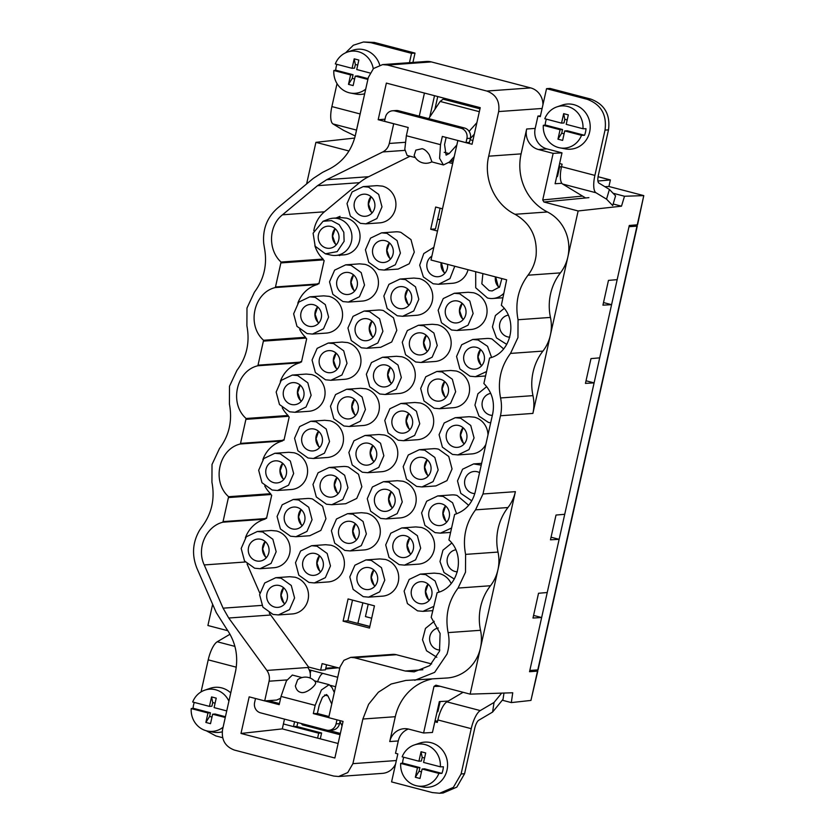 <?xml version="1.0" encoding="UTF-8"?>
<svg xmlns="http://www.w3.org/2000/svg" width="835" height="835" viewBox="0 0 835 835"><rect width="100%" height="100%" fill="white"/><g stroke="black" fill="none" stroke-linecap="round" stroke-linejoin="round"><path stroke-width="1.25" d="M603.507 302.562L611.585 304.671L602.933 305.161L608.465 280.393L617.169 279.652L629.287 225.471L637.554 224.792L643.785 195.62L608.924 186.497L610.385 179.963L597.933 181.018M609.686 179.775L598.069 176.738M452.894 162.021L450.034 161.27M442.435 208.802L435.672 207.038L430.703 229.26L435.473 228.926L440.108 208.197M611.585 304.671L599.687 357.86L590.982 358.612L585.45 383.38L594.103 382.889L564.721 514.297L556.016 515.049L550.474 539.807L559.126 539.316L547.238 592.516L538.533 593.267L532.991 618.025L541.644 617.535L533.575 615.426M551.058 537.208L559.126 539.316M586.024 380.77L594.103 382.889M604.864 186.675L608.924 186.497M637.241 224.897L643.785 195.62L624.507 196.246L613.078 193.25M613.161 204.001L621.49 206.182L624.507 196.246M540.454 115.867L537.949 116.055L535.193 128.402A16.961 15.938 -94.1 0 0 547.029 148.933L538.491 149.538L553.146 153.369L542.729 199.951L543.919 202.007L578.144 210.963L621.49 206.182M538.491 149.538A16.961 15.938 85.9 0 1 526.655 129.007L535.193 128.402M578.144 210.963L550.369 335.2A39.443 37.064 85.9 0 0 550.453 317.425A52.167 49.025 85.9 0 1 560.41 272.878A39.443 37.064 85.9 0 0 568.51 253.276A39.443 37.064 85.9 0 0 547.436 211.975A50.893 47.825 85.9 0 1 521.103 153.87L526.655 129.007M542.927 351.097A39.443 37.064 -94.1 0 0 550.359 335.242L532.887 413.419A39.443 37.064 85.9 0 0 532.97 395.633A52.167 49.025 85.9 0 1 542.927 351.097L510.519 353.414L517.951 337.538L518.044 319.742C514.892 303.199 518.211 288.357 528.002 275.206C532.406 269.475 535.11 262.941 536.091 255.593C537.5 237.015 530.486 223.248 515.028 214.292C494.852 204.575 483.204 178.878 488.694 156.187L498.662 111.566C499.977 101.327 496.032 94.491 486.826 91.046L387.523 65.057L382.628 64.598L373.485 68.533L368.318 77.467L355.459 134.999C351.65 150.561 342.966 161.886 329.408 168.973L322.467 172.417L313.292 178.387L277.544 208.103C267.106 217.361 262.503 229.218 263.735 243.684L264.382 247.609C267.524 264.152 264.204 278.994 254.424 292.156L246.983 308.031L246.899 325.827C250.041 342.371 246.722 357.213 236.942 370.364L229.5 386.24L229.416 404.046C232.558 420.579 229.239 435.432 219.459 448.583L212.017 464.458L211.933 482.254C215.075 498.798 211.756 513.64 201.976 526.802L199.742 529.974C192.541 542.228 191.622 555.056 196.997 568.447L216.244 612.556L226.609 628.901C235.668 641.906 238.612 656.279 235.428 672.008L222.569 729.539C221.254 739.779 225.199 746.626 234.405 750.07L333.708 776.049L338.603 776.508L347.746 772.573L352.902 763.649L362.881 719.029L395.289 716.712A50.893 47.825 85.9 0 1 431.549 679.106M507.962 507.534A39.443 37.064 -94.1 0 0 515.393 491.669L497.921 569.856A39.443 37.064 85.9 0 0 498.004 552.071A52.167 49.025 85.9 0 1 507.962 507.534L475.543 509.851L482.985 493.976L500.468 415.757A39.443 37.064 -94.1 0 0 500.562 397.961C497.409 381.418 500.729 366.575 510.519 353.414M395.289 716.712L389.736 741.563A16.961 15.938 85.9 0 1 404.036 728.704A16.961 15.938 85.9 0 1 408.931 729.164L423.585 732.994L433.991 686.422L435.912 685.18L470.136 694.135L497.911 569.867A39.443 37.064 -94.1 0 1 490.479 585.742A52.167 49.025 85.9 0 0 480.522 630.289A39.443 37.064 85.9 0 1 480.428 648.085A39.443 37.064 85.9 0 1 479.436 651.728A39.443 37.064 85.9 0 1 447.174 677.989L405.8 680.441L391.177 684.011L378.359 692.236L368.6 704.302L362.881 719.029M414.765 680.306L434.638 672.363L447.028 654.055C449.261 647.031 449.616 639.881 448.113 632.606C444.961 616.063 448.28 601.221 458.06 588.07L465.502 572.194L465.596 554.388C462.444 537.855 465.763 523.002 475.543 509.851M422.865 669.753L405.226 671.016L414.16 671.851L429.764 665.599L439.492 651.216L440.108 633.452L431.194 617.336L437.133 592.673C458.718 587.746 466.034 555.004 448.917 539.942L454.616 514.454C465.377 510.978 472.245 503.474 475.23 491.94L492.713 413.732C494.925 401.99 491.982 391.918 483.882 383.515L489.581 358.017C511.166 353.09 518.483 320.348 501.365 305.297L506.636 279.808L430.996 260.019L457.851 140.499M405.226 671.016L354.416 657.719L350.742 657.375L343.884 660.328L340.012 667.019L328.698 717.662L343.049 721.419L334.866 758.013L240.991 733.454L249.174 696.849L264.685 700.909L269.089 681.203C269.893 677.279 269.152 673.688 266.887 670.432L228.727 618.015L223.091 608.172L204.231 564.94C196.382 548.355 206.005 526.353 222.914 522.199L228.602 496.71C211.485 481.649 218.801 448.906 240.396 443.98L246.095 418.492C228.967 403.43 236.295 370.688 257.879 365.761L263.578 340.273C246.45 325.212 253.777 292.48 275.362 287.543L281.061 262.054C267.764 249.999 268.515 225.659 282.491 214.804L317.53 185.673L326.704 179.702L382.785 151.949C386.167 150.175 388.338 147.346 389.298 143.453L393.702 123.757L378.182 119.697L386.365 83.093L480.24 107.663L472.057 144.257L457.705 140.51M470.136 694.135L512.732 692.768L511.323 702.59L502.284 700.221M541.644 617.535L529.536 671.716L537.5 671.142A5.093 0.532 12.6 0 0 537.803 671.037L530.924 700.429L511.323 702.59M537.803 671.037A5.093 0.532 12.6 0 0 535.548 670.067M561.872 183.314L555.098 183.721L561.997 152.847L547.029 148.933M453.321 160.132L450.785 160.435M452.56 163.524L448.865 162.554M553.146 153.369L561.997 152.847M395.592 763.952A16.961 15.938 85.9 0 1 382.44 773.367L338.603 776.508M389.736 741.563L398.274 740.958L395.508 753.306L397.836 753.911L391.584 781.904L432.311 792.572L439.648 793.25L453.374 787.353L461.108 773.962L471.232 728.673L437.864 719.947L437.321 722.411L434.837 721.764M542.927 104.803A16.961 15.938 -94.1 0 0 530.663 87.905L431.361 61.915A16.961 15.938 -94.1 0 0 426.466 61.466L382.628 64.598M431.632 663.94L396.374 654.713A12.723 11.961 -94.1 0 0 392.7 654.379L350.742 657.375M240.991 733.454L282.303 728.892L338.112 743.494M282.303 728.892L284.484 719.112M264.685 700.909L276.698 700.054L280.612 698.269M269.246 612.932A50.893 47.825 -94.1 0 0 270.686 615.009L308.553 667.029L307.833 667.499A12.723 11.961 85.9 0 1 310.098 678.01M259.789 593.101L247.087 563.99M266.595 518.044L265.436 518.577A0.845 0.793 -94.1 0 1 264.872 519.193A30.958 29.089 -94.1 0 0 245.375 537.823M265.53 518.149L266.511 518.399L271.699 495.218L270.811 494.529A0.845 0.793 -94.1 0 0 270.571 493.704L228.602 496.71M240.96 443.364L282.919 440.358A0.845 0.793 85.9 0 1 282.355 440.974A30.958 29.089 -94.1 0 0 262.858 459.615M264.747 485.939A30.958 29.089 -94.1 0 0 270.571 493.704M284.077 439.826L283.013 439.93L283.994 440.191L289.181 416.999L288.294 416.31A0.845 0.793 -94.1 0 0 288.054 415.486L246.095 418.492M258.443 365.145L300.402 362.139A0.845 0.793 85.9 0 1 299.838 362.766A30.958 29.089 -94.1 0 0 280.341 381.397M282.23 407.73A30.958 29.089 -94.1 0 0 288.054 415.486M300.402 362.139L301.477 361.972L306.664 338.791L305.777 338.102A0.845 0.793 -94.1 0 0 305.537 337.267L263.578 340.273M301.56 361.607L300.496 361.712M275.926 286.927L317.885 283.931A0.845 0.793 85.9 0 1 317.321 284.547A30.958 29.089 -94.1 0 0 297.824 303.178M299.713 329.512A30.958 29.089 -94.1 0 0 305.537 337.267M317.885 283.931L318.96 283.754L324.147 260.572L323.26 259.883A0.845 0.793 -94.1 0 0 323.02 259.059L281.061 262.054M319.043 283.399L317.978 283.493M410.058 156.218L368.663 176.707A50.893 47.825 -94.1 0 0 359.488 182.677L324.45 211.798A30.958 29.089 -94.1 0 0 313.814 230.794M314.868 245.709A30.958 29.089 -94.1 0 0 323.02 259.059M378.182 119.697L385.008 119.207M419.264 116.169L424.43 93.05M472.902 140.478L470.063 139.737M423.585 732.994L432.436 732.472L439.346 701.598L448.228 701.066M398.274 740.958A16.961 15.938 85.9 0 1 408.357 729.018M354.958 137.055L362.463 103.477M232.944 683.103L235.846 669.921M227.882 630.738L207.905 625.509L212.601 604.519M296.383 726.398L321.6 732.994L318.699 733.203L283.399 723.966L293.492 726.607L294.578 721.753M321.6 732.994L320.296 738.839M317.603 738.13L318.699 733.203M306.612 183.94L315.912 142.336L348.978 150.989M326.506 664.994L327.216 664.942M308.553 667.029L320.64 670.192L325.42 669.847L326.558 664.764M369.811 626.563L347.871 620.822L352.506 600.104M315.912 142.336L354.677 138.057M339.741 668.219L322.112 663.606L320.64 670.192M343.101 621.167L348.07 598.935L374.445 605.845L369.477 628.066L343.101 621.167L347.871 620.822M475.699 271.719L475.72 287.793L487.483 297.991A18.662 17.535 -94.1 0 0 492.869 298.492A18.662 17.535 -94.1 0 0 503.557 293.576M482.901 273.598L481.837 283.817L489.133 290.632L492.18 290.935L499.56 287.01L501.866 278.566M362.881 602.807L357.86 623.442M369.842 626.438L358.267 623.411M440.076 219.365L437.571 219.542M430.703 229.26L437.467 231.034M339.709 255.583L338.718 255.228M336.056 217.998L340.043 216.349M368.214 604.206L365.448 616.585L371.679 618.213M458.039 301.122A11.085 10.417 85.9 0 1 466.014 312.927A11.085 10.417 85.9 0 1 456.286 322.947A11.085 10.417 85.9 0 1 453.238 322.634A11.085 10.417 85.9 0 1 445.253 310.996A11.085 10.417 85.9 0 1 454.699 300.84A11.085 10.417 85.9 0 1 458.039 301.122M459.688 293.763L454.313 293.273L443.249 298.565L438.156 310.255L441.464 322.727L451.589 329.992L456.975 330.493L468.028 325.201L473.132 313.511L469.813 301.028L459.688 293.763M456.975 330.493L470.867 329.501A18.662 17.535 -94.1 0 0 487.014 312.509A18.662 17.535 -94.1 0 0 473.581 292.772L468.195 292.271L454.313 293.262M261.084 539.358A11.085 10.417 85.9 0 1 269.058 551.152A11.085 10.417 85.9 0 1 259.32 561.172A11.085 10.417 85.9 0 1 256.272 560.859A11.085 10.417 85.9 0 1 248.287 549.221A11.085 10.417 85.9 0 1 257.733 539.066A11.085 10.417 85.9 0 1 261.084 539.358M262.722 531.989L257.347 531.498L246.294 536.79L241.19 548.48L244.509 560.953L254.633 568.217L260.009 568.718L271.062 563.427L276.166 551.737L272.857 539.264L262.722 531.989M260.009 568.718L273.901 567.727A18.662 17.535 -94.1 0 0 290.058 550.735A18.662 17.535 -94.1 0 0 276.615 530.997L271.239 530.496L257.347 531.498M403.733 286.916A11.085 10.417 85.9 0 1 411.707 298.711A11.085 10.417 85.9 0 1 401.969 308.731A11.085 10.417 85.9 0 1 398.932 308.428A11.085 10.417 85.9 0 1 390.947 296.78A11.085 10.417 85.9 0 1 400.393 286.624A11.085 10.417 85.9 0 1 403.733 286.916M405.382 279.558L399.996 279.057L388.943 284.349L383.849 296.039L387.158 308.522L397.283 315.787L402.668 316.277L413.722 310.985L418.815 299.295L415.506 286.822L405.382 279.558M402.668 316.288L416.55 315.286A18.662 17.535 -94.1 0 0 432.707 298.304A18.662 17.535 -94.1 0 0 419.274 278.566L413.889 278.065L399.996 279.057M296.049 382.921A11.085 10.417 85.9 0 1 304.023 394.725A11.085 10.417 85.9 0 1 294.285 404.735A11.085 10.417 85.9 0 1 291.238 404.432A11.085 10.417 85.9 0 1 283.253 392.784A11.085 10.417 85.9 0 1 292.709 382.639A11.085 10.417 85.9 0 1 296.049 382.921M297.698 375.562L292.313 375.061L281.259 380.353L276.155 392.043L279.474 404.526L289.599 411.791L294.974 412.292L306.027 407L311.131 395.299L307.823 382.827L297.698 375.562M294.974 412.292L308.867 411.29A18.662 17.535 -94.1 0 0 325.024 394.308A18.662 17.535 -94.1 0 0 311.58 374.571L306.205 374.07L292.313 375.061M331.015 226.483A11.085 10.417 85.9 0 1 338.989 238.288A11.085 10.417 85.9 0 1 329.251 248.308A11.085 10.417 85.9 0 1 326.203 247.995A11.085 10.417 85.9 0 1 318.219 236.357A11.085 10.417 85.9 0 1 327.675 226.201A11.085 10.417 85.9 0 1 331.015 226.483M313.094 233.184L315.171 246.231L325.41 253.83L337.183 251.617L344.124 241.305L343.811 232.266L339.177 224.646L331.547 220.597L323.082 221.285L313.094 233.184M323.082 221.285L328.312 219.271A18.662 17.535 85.9 0 1 333.071 218.217A18.662 17.535 85.9 0 1 338.446 218.718A18.662 17.535 85.9 0 1 351.472 241.294A18.662 17.535 85.9 0 1 335.733 255.447A18.662 17.535 85.9 0 1 330.879 255.072L325.41 253.83M335.733 255.447L343.832 254.863A18.662 17.535 -94.1 0 0 359.989 237.871A18.662 17.535 -94.1 0 0 346.546 218.133L341.171 217.632L333.071 218.217M313.532 304.702A11.085 10.417 85.9 0 1 321.506 316.507A11.085 10.417 85.9 0 1 311.768 326.516A11.085 10.417 85.9 0 1 308.72 326.214A11.085 10.417 85.9 0 1 300.736 314.576A11.085 10.417 85.9 0 1 310.192 304.42A11.085 10.417 85.9 0 1 313.532 304.702M315.181 297.344L309.795 296.842L298.742 302.134L293.638 313.835L296.957 326.308L307.082 333.572L312.457 334.073L323.51 328.781L328.614 317.091L325.306 304.608L315.181 297.344M312.457 334.073L326.349 333.082A18.662 17.535 -94.1 0 0 342.507 316.089A18.662 17.535 -94.1 0 0 329.063 296.352L323.688 295.851L309.795 296.842M368.767 443.343A11.085 10.417 85.9 0 1 376.742 455.148A11.085 10.417 85.9 0 1 367.003 465.158A11.085 10.417 85.9 0 1 363.966 464.855A11.085 10.417 85.9 0 1 355.981 453.217A11.085 10.417 85.9 0 1 365.427 443.061A11.085 10.417 85.9 0 1 368.767 443.343M370.416 435.985L365.031 435.484L353.977 440.776L348.873 452.476L352.193 464.949L362.317 472.213L367.692 472.714L378.756 467.423L383.849 455.733L380.541 443.249L370.416 435.985M367.703 472.714L381.585 471.723A18.662 17.535 -94.1 0 0 397.742 454.731A18.662 17.535 -94.1 0 0 384.309 434.993L378.923 434.492L365.031 435.484M278.566 461.139A11.085 10.417 85.9 0 1 286.541 472.934A11.085 10.417 85.9 0 1 276.802 482.954A11.085 10.417 85.9 0 1 273.755 482.64A11.085 10.417 85.9 0 1 265.77 471.003A11.085 10.417 85.9 0 1 275.226 460.847A11.085 10.417 85.9 0 1 278.566 461.139M280.216 453.781L274.83 453.28L263.776 458.572L258.673 470.262L261.992 482.734L272.116 490.009L277.491 490.5L288.545 485.208L293.649 473.518L290.34 461.045L280.216 453.781M277.491 490.5L291.384 489.508A18.662 17.535 -94.1 0 0 307.541 472.526A18.662 17.535 -94.1 0 0 294.097 452.779L288.722 452.288L274.83 453.28M367.838 318.918A11.085 10.417 85.9 0 1 375.813 330.712A11.085 10.417 85.9 0 1 366.074 340.732A11.085 10.417 85.9 0 1 363.037 340.43A11.085 10.417 85.9 0 1 355.052 328.781A11.085 10.417 85.9 0 1 364.498 318.636A11.085 10.417 85.9 0 1 367.838 318.918M361.388 347.788L366.763 348.279L377.827 342.987L382.921 331.297L379.612 318.824L369.488 311.559L364.102 311.058L353.048 316.35L347.945 328.04L351.264 340.523L361.388 347.788M366.774 348.289L380.656 347.287L391.709 341.995L396.813 330.305L393.504 317.822L383.38 310.568A18.662 17.535 -94.1 0 0 377.994 310.067L364.102 311.058M315.39 553.563A11.085 10.417 85.9 0 1 323.364 565.368A11.085 10.417 85.9 0 1 313.626 575.378A11.085 10.417 85.9 0 1 310.578 575.075A11.085 10.417 85.9 0 1 302.594 563.437A11.085 10.417 85.9 0 1 312.05 553.281A11.085 10.417 85.9 0 1 315.39 553.563M317.039 546.205L311.653 545.704L300.6 550.996L295.496 562.696L298.815 575.169L308.94 582.433L314.315 582.934L325.368 577.643L330.472 565.942L327.163 553.469L317.039 546.205M314.315 582.934L328.207 581.943A18.662 17.535 -94.1 0 0 344.364 564.951A18.662 17.535 -94.1 0 0 330.921 545.213L325.546 544.712L311.653 545.704M385.321 240.699A11.085 10.417 85.9 0 1 393.295 252.504A11.085 10.417 85.9 0 1 383.557 262.514A11.085 10.417 85.9 0 1 380.52 262.211A11.085 10.417 85.9 0 1 372.535 250.573A11.085 10.417 85.9 0 1 381.981 240.417A11.085 10.417 85.9 0 1 385.321 240.699M378.871 269.569L384.257 270.07L395.31 264.779L400.403 253.078L397.095 240.605L386.97 233.341L381.585 232.84L370.531 238.132L365.427 249.832L368.746 262.305L378.871 269.569M384.257 270.07L398.138 269.079L409.192 263.776L414.296 252.087L410.987 239.614L400.863 232.349A18.662 17.535 -94.1 0 0 395.477 231.848L381.585 232.84M279.495 585.565A11.085 10.417 85.9 0 1 287.47 597.369A11.085 10.417 85.9 0 1 277.731 607.379A11.085 10.417 85.9 0 1 274.684 607.076A11.085 10.417 85.9 0 1 266.699 595.438A11.085 10.417 85.9 0 1 276.155 585.283A11.085 10.417 85.9 0 1 279.495 585.565M281.144 578.206L275.759 577.705L264.705 582.997L259.601 594.697L262.921 607.17L273.045 614.435L278.42 614.936L289.474 609.644L294.578 597.954L291.269 585.471L281.144 578.206M278.42 614.936L292.313 613.944A18.662 17.535 -94.1 0 0 308.47 596.952A18.662 17.535 -94.1 0 0 295.026 577.215L289.651 576.714L275.759 577.705M458.968 425.558A11.085 10.417 85.9 0 1 466.942 437.352A11.085 10.417 85.9 0 1 457.215 447.372A11.085 10.417 85.9 0 1 454.167 447.069A11.085 10.417 85.9 0 1 446.182 435.421A11.085 10.417 85.9 0 1 455.628 425.276A11.085 10.417 85.9 0 1 458.968 425.558M460.617 418.199L455.242 417.698L444.178 422.99L439.085 434.68L442.393 447.163L452.518 454.428L457.904 454.918L468.957 449.627L474.061 437.937L470.742 425.464L460.617 418.199M487.995 434.858A18.662 17.535 -94.1 0 0 474.51 417.208L469.124 416.707L455.242 417.698M457.904 454.929L471.796 453.927A18.662 17.535 -94.1 0 0 485.855 444.397M369.696 567.779A11.085 10.417 85.9 0 1 377.67 579.573A11.085 10.417 85.9 0 1 367.932 589.593A11.085 10.417 85.9 0 1 364.895 589.291A11.085 10.417 85.9 0 1 356.91 577.643A11.085 10.417 85.9 0 1 366.356 567.487A11.085 10.417 85.9 0 1 369.696 567.779M371.345 560.421L365.96 559.92L354.906 565.212L349.802 576.902L353.121 589.374L363.246 596.649L368.621 597.14L379.685 591.848L384.778 580.158L381.47 567.685L371.345 560.421M368.632 597.14L382.514 596.148A18.662 17.535 -94.1 0 0 398.671 579.166A18.662 17.535 -94.1 0 0 385.238 559.419L379.852 558.928L365.96 559.92M422.145 333.123A11.085 10.417 85.9 0 1 430.119 344.928A11.085 10.417 85.9 0 1 420.391 354.948A11.085 10.417 85.9 0 1 417.343 354.635A11.085 10.417 85.9 0 1 409.359 342.997A11.085 10.417 85.9 0 1 418.805 332.841A11.085 10.417 85.9 0 1 422.145 333.123M423.794 325.765L418.408 325.274L407.355 330.566L402.261 342.256L405.57 354.729L415.694 361.993L421.08 362.494L432.133 357.203L437.237 345.513L433.918 333.04L423.794 325.765M421.08 362.494L434.962 361.503A18.662 17.535 -94.1 0 0 451.119 344.511A18.662 17.535 -94.1 0 0 437.686 324.773L432.3 324.272L418.408 325.264M440.556 379.34A11.085 10.417 85.9 0 1 448.531 391.145A11.085 10.417 85.9 0 1 438.803 401.155A11.085 10.417 85.9 0 1 435.755 400.852A11.085 10.417 85.9 0 1 427.77 389.214A11.085 10.417 85.9 0 1 437.216 379.059A11.085 10.417 85.9 0 1 440.556 379.34M442.206 371.982L436.83 371.481L425.767 376.773L420.673 388.473L423.982 400.946L434.106 408.211L439.492 408.712L450.545 403.42L455.649 391.73L452.33 379.247L442.206 371.982M439.492 408.712L453.384 407.72A18.662 17.535 -94.1 0 0 469.531 390.728A18.662 17.535 -94.1 0 0 456.098 370.99L450.712 370.489L436.82 371.481M404.662 411.342A11.085 10.417 85.9 0 1 412.636 423.147A11.085 10.417 85.9 0 1 402.898 433.156A11.085 10.417 85.9 0 1 399.861 432.854A11.085 10.417 85.9 0 1 391.876 421.216A11.085 10.417 85.9 0 1 401.322 411.06A11.085 10.417 85.9 0 1 404.662 411.342M406.311 403.983L400.925 403.482L389.872 408.774L384.778 420.475L388.087 432.947L398.211 440.212L403.597 440.713L414.651 435.421L419.744 423.731L416.435 411.248L406.311 403.983M403.597 440.713L417.479 439.721A18.662 17.535 -94.1 0 0 433.636 422.729A18.662 17.535 -94.1 0 0 420.203 402.992L414.818 402.491L400.925 403.482M423.074 457.559A11.085 10.417 85.9 0 1 431.048 469.353A11.085 10.417 85.9 0 1 421.32 479.373A11.085 10.417 85.9 0 1 418.272 479.071A11.085 10.417 85.9 0 1 410.288 467.423A11.085 10.417 85.9 0 1 419.734 457.277A11.085 10.417 85.9 0 1 423.074 457.559M416.623 486.429L422.009 486.93L433.062 481.628L438.166 469.938L434.847 457.465L424.723 450.201L419.337 449.7L408.284 454.991L403.19 466.681L406.499 479.165L416.623 486.429M422.009 486.93L435.891 485.928L446.955 480.636L452.048 468.946L448.739 456.474L438.615 449.209A18.662 17.535 -94.1 0 0 433.229 448.708L419.337 449.7M387.179 489.56A11.085 10.417 85.9 0 1 395.153 501.365A11.085 10.417 85.9 0 1 385.415 511.375A11.085 10.417 85.9 0 1 382.378 511.072A11.085 10.417 85.9 0 1 374.393 499.424A11.085 10.417 85.9 0 1 383.839 489.279A11.085 10.417 85.9 0 1 387.179 489.56M388.828 482.202L383.442 481.701L372.389 486.993L367.285 498.683L370.604 511.166L380.729 518.431L386.114 518.932L397.168 513.64L402.261 501.939L398.953 489.467L388.828 482.202M386.114 518.932L399.996 517.93A18.662 17.535 -94.1 0 0 416.154 500.948A18.662 17.535 -94.1 0 0 402.72 481.211L397.335 480.709L383.442 481.701M405.591 535.778A11.085 10.417 85.9 0 1 413.565 547.572A11.085 10.417 85.9 0 1 403.827 557.592A11.085 10.417 85.9 0 1 400.79 557.279A11.085 10.417 85.9 0 1 392.805 545.641A11.085 10.417 85.9 0 1 402.251 535.485A11.085 10.417 85.9 0 1 405.591 535.778M407.24 528.419L401.854 527.918L390.801 533.21L385.707 544.9L389.016 557.373L399.14 564.637L404.526 565.138L415.579 559.847L420.673 548.157L417.364 535.684L407.24 528.419M404.526 565.138L418.408 564.147A18.662 17.535 -94.1 0 0 434.565 547.165A18.662 17.535 -94.1 0 0 421.132 527.417L415.746 526.927L401.854 527.918M476.461 347.339A11.085 10.417 85.9 0 1 484.425 359.144A11.085 10.417 85.9 0 1 474.697 369.154A11.085 10.417 85.9 0 1 471.65 368.851A11.085 10.417 85.9 0 1 463.665 357.213A11.085 10.417 85.9 0 1 473.111 347.057A11.085 10.417 85.9 0 1 476.461 347.339M491.575 357.38L487.546 346.316L478.1 339.981L472.725 339.48L461.661 344.772L456.568 356.472L459.876 368.945L470.001 376.209L475.386 376.71L486.074 371.784M503.62 348.894L491.992 338.989A18.662 17.535 -94.1 0 0 486.607 338.488L472.725 339.48M441.485 503.776A11.085 10.417 85.9 0 1 449.46 515.571A11.085 10.417 85.9 0 1 439.732 525.591A11.085 10.417 85.9 0 1 436.684 525.278A11.085 10.417 85.9 0 1 428.699 513.64A11.085 10.417 85.9 0 1 438.145 503.484A11.085 10.417 85.9 0 1 441.485 503.776M456.609 513.807L452.58 502.743L443.135 496.418L437.759 495.917L426.695 501.209L421.602 512.899L424.911 525.372L435.035 532.636L440.421 533.137L451.109 528.221M468.654 505.321L457.027 495.416A18.662 17.535 -94.1 0 0 451.641 494.915L437.749 495.917M424.003 581.985A11.085 10.417 85.9 0 1 431.977 593.789A11.085 10.417 85.9 0 1 422.249 603.809A11.085 10.417 85.9 0 1 419.201 603.496A11.085 10.417 85.9 0 1 411.217 591.858A11.085 10.417 85.9 0 1 420.663 581.703A11.085 10.417 85.9 0 1 424.003 581.985M439.127 592.025L435.098 580.962L425.652 574.626L420.266 574.136L409.213 579.427L404.119 591.117L407.428 603.59L417.552 610.855L422.938 611.356L433.626 606.44M451.171 583.529A18.662 17.535 -94.1 0 0 439.544 573.635L434.158 573.134L420.266 574.125M296.978 507.346A11.085 10.417 85.9 0 1 304.952 519.151A11.085 10.417 85.9 0 1 295.214 529.171A11.085 10.417 85.9 0 1 292.166 528.858A11.085 10.417 85.9 0 1 284.182 517.22A11.085 10.417 85.9 0 1 293.638 507.064A11.085 10.417 85.9 0 1 296.978 507.346M290.528 536.216L295.903 536.717L306.956 531.425L312.06 519.735L308.752 507.252L298.627 499.988L293.242 499.497L282.188 504.789L277.084 516.479L280.403 528.952L290.528 536.216M295.903 536.717L309.795 535.726L320.849 530.434L325.953 518.733L322.634 506.26L312.509 498.996A18.662 17.535 -94.1 0 0 307.134 498.495L293.242 499.487M314.461 429.138A11.085 10.417 85.9 0 1 322.435 440.932A11.085 10.417 85.9 0 1 312.697 450.952A11.085 10.417 85.9 0 1 309.649 450.639A11.085 10.417 85.9 0 1 301.665 439.001A11.085 10.417 85.9 0 1 311.121 428.846A11.085 10.417 85.9 0 1 314.461 429.138M316.11 421.779L310.724 421.278L299.671 426.57L294.567 438.26L297.886 450.733L308.011 457.998L313.386 458.498L324.439 453.207L329.543 441.517L326.234 429.044L316.11 421.779M313.386 458.498L327.278 457.507A18.662 17.535 -94.1 0 0 343.435 440.525A18.662 17.535 -94.1 0 0 329.992 420.777L324.617 420.287L310.724 421.278M331.944 350.919A11.085 10.417 85.9 0 1 339.918 362.714A11.085 10.417 85.9 0 1 330.18 372.734A11.085 10.417 85.9 0 1 327.132 372.431A11.085 10.417 85.9 0 1 319.147 360.783A11.085 10.417 85.9 0 1 328.604 350.637A11.085 10.417 85.9 0 1 331.944 350.919M333.593 343.561L328.207 343.06L317.154 348.352L312.05 360.042L315.369 372.525L325.493 379.789L330.869 380.29L341.933 374.988L347.026 363.298L343.717 350.825L333.593 343.561M330.869 380.29L344.761 379.288A18.662 17.535 -94.1 0 0 360.918 362.306A18.662 17.535 -94.1 0 0 347.475 342.569L342.099 342.068L328.207 343.06M349.427 272.701A11.085 10.417 85.9 0 1 357.401 284.505A11.085 10.417 85.9 0 1 347.663 294.515A11.085 10.417 85.9 0 1 344.625 294.212A11.085 10.417 85.9 0 1 336.641 282.574A11.085 10.417 85.9 0 1 346.087 272.419A11.085 10.417 85.9 0 1 349.427 272.701M351.076 265.342L345.69 264.841L334.637 270.133L329.533 281.833L332.852 294.306L342.976 301.571L348.352 302.072L359.415 296.78L364.509 285.09L361.2 272.607L351.076 265.342M348.352 302.072L362.244 301.08A18.662 17.535 -94.1 0 0 378.401 284.088A18.662 17.535 -94.1 0 0 364.968 264.351L359.582 263.85L345.69 264.841M332.873 475.345A11.085 10.417 85.9 0 1 340.847 487.149A11.085 10.417 85.9 0 1 331.109 497.169A11.085 10.417 85.9 0 1 328.061 496.856A11.085 10.417 85.9 0 1 320.076 485.218A11.085 10.417 85.9 0 1 329.533 475.063A11.085 10.417 85.9 0 1 332.873 475.345M326.422 504.215L331.798 504.716L342.861 499.424L347.955 487.734L344.646 475.251L334.522 467.986L329.136 467.496L318.083 472.787L312.979 484.477L316.298 496.95L326.422 504.215M331.798 504.716L345.69 503.724L356.743 498.432L361.847 486.732L358.528 474.259L348.404 466.995A18.662 17.535 -94.1 0 0 343.028 466.494L329.136 467.485M386.25 365.135A11.085 10.417 85.9 0 1 394.224 376.929A11.085 10.417 85.9 0 1 384.486 386.949A11.085 10.417 85.9 0 1 381.449 386.636A11.085 10.417 85.9 0 1 373.464 374.998A11.085 10.417 85.9 0 1 382.91 364.843A11.085 10.417 85.9 0 1 386.25 365.135M387.899 357.777L382.514 357.276L371.46 362.567L366.356 374.257L369.675 386.73L379.8 393.995L385.185 394.496L396.239 389.204L401.332 377.514L398.024 365.041L387.899 357.777M385.185 394.496L399.067 393.504A18.662 17.535 -94.1 0 0 415.225 376.522A18.662 17.535 -94.1 0 0 401.792 356.775L396.406 356.274L382.514 357.276M351.284 521.562A11.085 10.417 85.9 0 1 359.259 533.367A11.085 10.417 85.9 0 1 349.521 543.376A11.085 10.417 85.9 0 1 346.483 543.074A11.085 10.417 85.9 0 1 338.499 531.436A11.085 10.417 85.9 0 1 347.945 521.28A11.085 10.417 85.9 0 1 351.284 521.562M352.934 514.203L347.548 513.702L336.495 518.994L331.391 530.684L334.71 543.167L344.834 550.432L350.209 550.933L361.273 545.641L366.367 533.941L363.058 521.468L352.934 514.203M350.209 550.933L364.102 549.941A18.662 17.535 -94.1 0 0 380.259 532.949A18.662 17.535 -94.1 0 0 366.826 513.212L361.44 512.711L347.548 513.702M350.356 397.136A11.085 10.417 85.9 0 1 358.33 408.931A11.085 10.417 85.9 0 1 348.592 418.951A11.085 10.417 85.9 0 1 345.554 418.638A11.085 10.417 85.9 0 1 337.57 407A11.085 10.417 85.9 0 1 347.016 396.844A11.085 10.417 85.9 0 1 350.356 397.136M352.005 389.778L346.619 389.277L335.566 394.569L330.462 406.259L333.781 418.732L343.905 425.996L349.28 426.497L360.344 421.205L365.438 409.515L362.129 397.042L352.005 389.778M349.28 426.497L363.173 425.506A18.662 17.535 -94.1 0 0 379.33 408.524A18.662 17.535 -94.1 0 0 365.897 388.776L360.511 388.285L346.619 389.277M366.909 194.482A11.085 10.417 85.9 0 1 374.884 206.287A11.085 10.417 85.9 0 1 365.145 216.307A11.085 10.417 85.9 0 1 362.108 215.994A11.085 10.417 85.9 0 1 354.123 204.356A11.085 10.417 85.9 0 1 363.569 194.2A11.085 10.417 85.9 0 1 366.909 194.482M368.559 187.124L363.173 186.633L352.12 191.925L347.016 203.615L350.335 216.088L360.459 223.352L365.834 223.853L376.898 218.561L381.992 206.871L378.683 194.388L368.559 187.124M365.845 223.853L379.727 222.862A18.662 17.535 -94.1 0 0 395.884 205.869A18.662 17.535 -94.1 0 0 382.451 186.132L377.065 185.631L363.173 186.623M439.847 650.027A11.085 10.417 85.9 0 1 437.613 649.713A11.085 10.417 85.9 0 1 429.608 638.504A11.085 10.417 85.9 0 1 438.271 628.024M434.242 621.292L425.464 628.411L422.5 639.746L426.539 650.768L436.82 657.27M509.778 337.163A11.085 10.417 85.9 0 1 507.544 336.849A11.085 10.417 85.9 0 1 499.539 325.629A11.085 10.417 85.9 0 1 508.212 315.16M504.183 308.428L495.395 315.546L492.431 326.882L496.47 337.904L506.751 344.406M474.812 493.6A11.085 10.417 85.9 0 1 472.579 493.276A11.085 10.417 85.9 0 1 464.594 481.638A11.085 10.417 85.9 0 1 474.04 471.483A11.085 10.417 85.9 0 1 477.39 471.775A11.085 10.417 85.9 0 1 479.551 472.61M481.221 465.147L473.654 463.916L462.59 469.207L457.496 480.897L460.805 493.37L471.785 500.833M492.347 415.381A11.085 10.417 85.9 0 1 490.061 415.068A11.085 10.417 85.9 0 1 482.056 403.848A11.085 10.417 85.9 0 1 490.719 393.368M486.701 386.647L477.912 393.765L474.948 405.1L478.987 416.112L488.412 422.427L490.677 422.854M457.329 571.818A11.085 10.417 85.9 0 1 455.096 571.495A11.085 10.417 85.9 0 1 447.09 560.285A11.085 10.417 85.9 0 1 455.764 549.806M451.735 543.074L442.947 550.192L439.982 561.527L444.022 572.549L454.303 579.052M447.56 264.351A11.085 10.417 85.9 0 1 437.874 276.729A11.085 10.417 85.9 0 1 434.826 276.416A11.085 10.417 85.9 0 1 426.935 267.273A11.085 10.417 85.9 0 1 431.862 256.126M433.824 247.337L423.783 253.569L419.692 265.154L423.366 276.959L433.177 283.775L438.563 284.276L449.961 278.608L454.762 266.24M438.563 284.276L452.455 283.284A18.662 17.535 -94.1 0 0 468.049 269.715M637.282 226.024L538.084 669.795A5.093 0.532 12.6 0 1 537.771 669.91L529.818 670.474L629.005 226.702L636.969 226.139A5.093 0.532 12.6 0 0 637.282 226.024A5.093 0.532 12.6 0 0 635.017 225.064M310.223 673.396L310.923 670.265L337.716 677.279M439.22 702.12A33.932 3.528 12.6 0 0 440.118 701.567A33.932 3.528 12.6 0 0 440.118 701.546L437.916 711.441A33.932 3.528 12.6 0 1 437.018 712.004M338.154 667.802L325.608 669.002M309.18 669.816L310.923 670.265A14.425 4.697 104.7 0 0 309.576 670.808M317.457 681.976C319.377 676.736 321.214 673.887 322.947 673.417M328.176 668.522A10.177 9.561 -94.1 0 0 325.786 668.219L336.703 667.426M297.803 722.599L296.957 726.356L293.492 726.607M201.058 691.912L208.218 659.848A18.662 6.085 104.7 0 1 217.246 641.76L230.011 634.235M206.214 730.75L215.858 735.927L222.642 737.702M340.075 734.716L302.406 724.864L301.278 723.507M264.831 700.899L279.182 704.656L281.03 696.421L286.457 680.796L292.365 675.056M281.03 696.421L315.16 705.356L313.323 713.591L317.383 713.497L319.22 705.262L322.477 697.246L326.485 694.511L327.936 695.92L331.745 704.009M340.002 721.555L342.047 725.886M315.16 705.356L321.412 689.95L329.126 684.679L331.923 687.393L334.324 692.497M446.986 759.579A13.569 12.755 85.9 0 1 447.153 760.132L447.132 760.257M435.077 720.668L437.561 721.325M439.648 793.25L443.124 793L456.839 787.113L464.584 773.711L474.697 728.423A8.486 2.766 104.7 0 1 478.799 720.208L492.598 712.067L494.038 702.454L480.25 710.585A18.662 6.085 104.7 0 0 471.232 728.673M268.306 700.648L279.433 703.561M255.51 698.509L254.602 702.579A8.486 7.974 85.9 0 0 260.52 712.84L326.464 730.103A8.486 7.974 85.9 0 0 336.067 723.893L336.975 719.822M313.323 713.591L328.708 717.609M295.381 685.984L297.625 679.763A12.723 12.723 0 0 1 315.275 681.809L315.567 682.383C316.987 684.512 306.288 694.428 300.642 692.33C298.001 691.683 296.248 689.574 295.381 685.984M317.383 713.497L328.948 716.524M328.917 730.322L332.382 730.082A8.486 7.974 85.9 0 0 339.542 723.653L340.2 720.668M437.864 719.947A18.662 6.085 -75.3 0 1 446.892 701.859L463.101 692.288M503.985 693.05L503.035 699.302L492.598 712.067M501.678 693.123L494.038 702.454M222.214 731.815A22.628 21.272 85.9 0 1 213.301 732.159L207.748 731.105A21.146 19.873 85.9 0 1 197.738 725.876A21.146 19.873 85.9 0 1 191.215 708.591L193.083 708.257A21.783 20.468 85.9 0 1 194.284 702.423M226.734 710.909L214.104 707.61L216.223 698.133L211.568 696.922L209.449 706.389L192.687 702.005A21.146 19.873 85.9 0 1 204.815 690.159L210.159 688.332A22.628 21.272 85.9 0 1 230.752 692.904M223.081 727.222A21.146 19.873 85.9 0 1 207.748 731.105M204.815 690.159A21.146 19.873 85.9 0 1 224.344 694.699A21.146 19.873 85.9 0 1 228.905 701.181M191.215 708.591L207.978 712.975L205.859 722.442L210.514 723.663L212.633 714.196L225.262 717.495M193.083 708.257L210.441 712.798L209.627 716.44L205.859 722.442M211.996 717.056L209.627 716.44M212.633 714.196L215.096 714.019L225.429 716.722M215.096 703.195L212.727 702.569L211.913 706.212L209.449 706.389M207.978 712.975L210.441 712.798M211.568 696.922L212.727 702.569M414.285 744.977A21.146 19.873 85.9 0 1 433.814 749.517A21.146 19.873 85.9 0 1 440.348 766.812L423.575 762.428L425.693 752.951L421.038 751.74L418.919 761.207L402.157 756.823A21.146 19.873 85.9 0 1 414.285 744.977L419.64 743.15A22.628 21.272 85.9 0 1 440.536 748.014A22.628 21.272 85.9 0 1 445.462 774.713A22.628 21.272 85.9 0 1 422.771 786.977L417.218 785.923A21.146 19.873 85.9 0 1 407.219 780.694A21.146 19.873 85.9 0 1 400.685 763.409L402.564 763.075A21.783 20.468 85.9 0 1 403.764 757.241M400.685 763.409L417.448 767.793L415.339 777.26L419.995 778.481L422.103 769.014L438.876 773.398A21.146 19.873 85.9 0 1 417.218 785.923M440.348 766.812L443.385 766.791A21.783 20.468 85.9 0 1 441.913 773.377L438.876 773.398M402.564 763.075L419.911 767.615L419.097 771.258L415.339 777.26M421.466 771.874L419.097 771.258M422.103 769.014L424.566 768.837L441.913 773.377M424.566 758.013L422.197 757.387L421.383 761.029L418.919 761.207M417.448 767.793L419.911 767.615M421.038 751.74L422.197 757.387M556.914 106.89A21.146 19.873 85.9 0 1 576.442 111.441A21.146 19.873 85.9 0 1 582.976 128.736L566.203 124.342L568.322 114.875L563.667 113.654L561.548 123.131L544.785 118.737A21.146 19.873 85.9 0 1 556.914 106.89L562.268 105.064A22.628 21.272 85.9 0 1 583.164 109.938A22.628 21.272 85.9 0 1 588.091 136.637A22.628 21.272 85.9 0 1 565.399 148.891L559.847 147.847A21.146 19.873 85.9 0 1 549.847 142.618A21.146 19.873 85.9 0 1 543.314 125.323L545.192 124.999A21.783 20.468 85.9 0 1 546.382 119.154M543.314 125.323L560.076 129.717L557.968 139.184L562.623 140.395L564.731 130.928L581.504 135.322A21.146 19.873 85.9 0 1 559.847 147.847M582.976 128.736L586.013 128.705A21.783 20.468 85.9 0 1 584.542 135.291L581.504 135.322M545.192 124.999L562.539 129.54L561.725 133.172L557.968 139.184M564.095 133.798L561.725 133.172M564.731 130.928L567.195 130.751L584.542 135.291M567.195 119.927L564.825 119.311L564.011 122.954L561.548 123.131M560.076 129.717L562.539 129.54M563.667 113.654L564.825 119.311M559.168 165.518A33.932 3.528 -167.4 0 1 559.742 166.395L557.529 176.279A33.932 3.528 -167.4 0 1 556.642 176.832M454.762 102.214L455.023 101.056M445.713 98.624L445.452 99.782M470.23 106.264L470.491 105.106M559.742 166.395A33.932 3.528 -167.4 0 1 558.845 166.958M537.949 116.055L540.276 116.66L546.539 88.667L550.014 88.416L590.742 99.073L587.266 99.323C601.075 104.49 606.993 114.75 605.02 130.114L594.896 175.402A18.662 6.085 -75.3 0 0 595.992 192.76L606.544 199.158L609.414 189.441L598.872 183.042A8.486 2.766 -75.3 0 1 598.371 175.152L608.496 129.863C610.468 114.499 604.55 104.239 590.742 99.073M559.607 163.545L562.091 164.203L561.538 166.666A18.662 6.085 104.7 0 0 562.633 184.034L595.992 192.76M546.539 88.667L587.266 99.323M589.614 121.503A13.569 12.755 85.9 0 1 589.781 122.046L589.76 122.181M446.151 137.431L444.554 144.57L446.088 155.122L449.157 153.598L456.641 145.248M469.103 131.345L476.889 122.661M440.494 144.664L406.353 135.74L408.2 127.504L384.528 121.305L385.457 117.192A8.486 7.974 85.9 0 1 395.049 110.992L460.993 128.246A8.486 7.974 85.9 0 1 466.911 138.506L465.993 142.628L442.331 136.439L440.494 144.664L439.586 158.358L443.448 164.954L449.355 162.032L454.073 156.771M470.303 138.652L474.311 134.174M428.699 118.643L440.16 101.432L443.124 99.177L479.979 108.821M406.353 135.74L404.818 149.256L407.125 155.446L415.36 157.596M434.878 109.364L437.738 96.536M429.733 117.088L434.513 95.691M409.453 62.677L411.54 53.336L370.813 42.679L363.476 42.001L353.33 45.236L345.544 52.845M337.027 83.615L331.892 106.577L360.125 113.957M412.928 62.437L415.016 53.096L374.289 42.428L363.476 42.001M585.606 197.958L562.633 184.034M465.993 142.628L469.468 142.378L470.387 138.266L466.911 138.506M414.181 155.393L415.83 150.143L422.166 148.672C424.671 149.319 427.061 151.385 429.336 154.882L431.925 161.792M392.607 110.763L396.082 110.512A8.486 7.974 85.9 0 1 398.525 110.742L464.469 127.995A8.486 7.974 85.9 0 1 470.387 138.266M415.016 53.096L411.54 53.336M355.199 135.969L343.54 130.333L332.988 123.935A18.662 6.085 -75.3 0 1 331.892 106.577M609.414 189.441L615.572 195.849L612.702 205.567L606.544 199.158M369.988 73L356.733 69.524L358.852 60.057L354.197 58.836L352.078 68.313L335.315 63.919A21.146 19.873 85.9 0 1 347.443 52.073L352.787 50.246A22.628 21.272 85.9 0 1 373.694 55.12A22.628 21.272 85.9 0 1 379.727 65.099M364.676 93.781A22.628 21.272 85.9 0 1 355.929 94.073L350.366 93.029A21.146 19.873 85.9 0 1 340.367 87.8A21.146 19.873 85.9 0 1 333.843 70.505L335.712 70.182A21.783 20.468 85.9 0 1 336.912 64.337M365.709 89.147A21.146 19.873 85.9 0 1 350.366 93.029M347.443 52.073A21.146 19.873 85.9 0 1 366.972 56.623A21.146 19.873 85.9 0 1 373.255 68.741M333.843 70.505L350.606 74.9L348.487 84.366L353.142 85.587L355.261 76.11L367.891 79.419M335.712 70.182L353.069 74.722L352.255 78.365L348.487 84.366M354.624 78.981L352.255 78.365M355.261 76.11L357.724 75.943L368.058 78.647M357.724 65.109L355.355 64.493L354.541 68.136L352.078 68.313M350.606 74.9L353.069 74.722M354.197 58.836L355.355 64.493M561.433 167.157L559.68 166.697L561.444 167.125M543.919 202.007L588.884 197.644M550.453 317.425L518.044 319.742M532.97 395.633L500.562 397.961M532.887 413.44A39.443 37.064 -94.1 0 0 532.887 413.419L500.468 415.757M515.393 491.669A39.443 37.064 -94.1 0 0 515.393 491.658L482.985 493.976M490.479 585.742L458.06 588.07M498.004 552.071L465.596 554.388M530.966 700.356L537.5 671.142M542.729 199.951L582.527 196.089M560.41 272.878L528.002 275.206M547.436 211.975L515.028 214.292M521.103 153.87L488.694 156.187M498.662 111.566L542.113 108.466M352.902 763.649L396.354 760.539M480.522 630.289L448.113 632.606M530.663 87.905L486.826 91.046M387.523 65.057L431.361 61.915M396.374 654.713L354.416 657.719M269.089 681.203L286.937 679.93M266.887 670.432L307.833 667.499M270.686 615.009L228.727 618.015M261.846 605.396L223.091 608.172M245.271 561.997L204.231 564.94M264.872 519.193L222.914 522.199M265.436 518.577L223.477 521.583M270.811 494.529L228.853 497.535M282.355 440.974L240.396 443.98M288.294 416.31L246.335 419.316M299.838 362.766L257.879 365.761M305.777 338.102L263.818 341.098M317.321 284.547L275.362 287.543M323.26 259.883L281.301 262.889M324.45 211.798L282.491 214.804M359.488 182.677L317.53 185.673M368.663 176.707L326.704 179.702M382.785 151.949L404.892 150.373M389.298 143.453L405.194 142.315M433.991 686.422L440.149 686.286M499.153 287.501A11.304 10.615 85.9 0 1 497.858 286.134A11.304 10.615 85.9 0 1 495.447 276.886M462.099 303.251A11.304 10.615 -94.1 0 0 461.964 318.135A11.304 10.615 -94.1 0 0 463.268 319.502M265.144 541.477A11.304 10.615 -94.1 0 0 265.008 556.36A11.304 10.615 -94.1 0 0 266.302 557.728M407.793 289.046A11.304 10.615 -94.1 0 0 407.657 303.919A11.304 10.615 -94.1 0 0 408.952 305.286M300.109 385.05A11.304 10.615 -94.1 0 0 299.974 399.934A11.304 10.615 -94.1 0 0 301.268 401.291M335.075 228.613A11.304 10.615 -94.1 0 0 334.939 243.496A11.304 10.615 -94.1 0 0 336.234 244.864M317.592 306.831A11.304 10.615 -94.1 0 0 317.457 321.715A11.304 10.615 -94.1 0 0 318.751 323.082M372.827 445.472A11.304 10.615 -94.1 0 0 372.692 460.356A11.304 10.615 -94.1 0 0 373.986 461.724M282.627 463.268A11.304 10.615 -94.1 0 0 282.491 478.142A11.304 10.615 -94.1 0 0 283.785 479.509M371.899 321.047A11.304 10.615 -94.1 0 0 371.763 335.92A11.304 10.615 -94.1 0 0 373.057 337.288M319.45 555.692A11.304 10.615 -94.1 0 0 319.314 570.576A11.304 10.615 -94.1 0 0 320.609 571.933M389.381 242.828A11.304 10.615 -94.1 0 0 389.246 257.712A11.304 10.615 -94.1 0 0 390.54 259.069M283.556 587.694A11.304 10.615 -94.1 0 0 283.42 602.578A11.304 10.615 -94.1 0 0 284.714 603.945M463.028 427.687A11.304 10.615 -94.1 0 0 462.893 442.56A11.304 10.615 -94.1 0 0 464.197 443.928M373.756 569.908A11.304 10.615 -94.1 0 0 373.621 584.782A11.304 10.615 -94.1 0 0 374.915 586.149M426.205 335.252A11.304 10.615 -94.1 0 0 426.069 350.136A11.304 10.615 -94.1 0 0 427.363 351.504M444.617 381.47A11.304 10.615 -94.1 0 0 444.481 396.354A11.304 10.615 -94.1 0 0 445.786 397.711M408.722 413.471A11.304 10.615 -94.1 0 0 408.586 428.355A11.304 10.615 -94.1 0 0 409.881 429.722M427.134 459.688A11.304 10.615 -94.1 0 0 426.998 474.572A11.304 10.615 -94.1 0 0 428.292 475.929M391.239 491.69A11.304 10.615 -94.1 0 0 391.104 506.574A11.304 10.615 -94.1 0 0 392.398 507.93M409.651 537.907A11.304 10.615 -94.1 0 0 409.515 552.78A11.304 10.615 -94.1 0 0 410.81 554.148M480.511 349.468A11.304 10.615 -94.1 0 0 480.375 364.352A11.304 10.615 -94.1 0 0 481.68 365.709M445.546 505.895A11.304 10.615 -94.1 0 0 445.41 520.779A11.304 10.615 -94.1 0 0 446.715 522.146M428.063 584.114A11.304 10.615 -94.1 0 0 427.927 598.998A11.304 10.615 -94.1 0 0 429.221 600.365M301.038 509.475A11.304 10.615 -94.1 0 0 300.903 524.359A11.304 10.615 -94.1 0 0 302.197 525.726M318.521 431.267A11.304 10.615 -94.1 0 0 318.386 446.14A11.304 10.615 -94.1 0 0 319.68 447.508M336.004 353.048A11.304 10.615 -94.1 0 0 335.868 367.932A11.304 10.615 -94.1 0 0 337.163 369.289M353.487 274.83A11.304 10.615 -94.1 0 0 353.351 289.714A11.304 10.615 -94.1 0 0 354.645 291.071M336.933 477.474A11.304 10.615 -94.1 0 0 336.797 492.358A11.304 10.615 -94.1 0 0 338.091 493.725M390.31 367.254A11.304 10.615 -94.1 0 0 390.175 382.138A11.304 10.615 -94.1 0 0 391.469 383.505M355.345 523.691A11.304 10.615 -94.1 0 0 355.209 538.575A11.304 10.615 -94.1 0 0 356.503 539.932M354.416 399.255A11.304 10.615 -94.1 0 0 354.28 414.139A11.304 10.615 -94.1 0 0 355.574 415.506M370.97 196.611A11.304 10.615 -94.1 0 0 370.834 211.495A11.304 10.615 -94.1 0 0 372.128 212.862M441.141 262.67A11.304 10.615 -94.1 0 0 443.552 271.918A11.304 10.615 -94.1 0 0 444.857 273.285M537.771 669.91L636.969 226.139M330.451 685.378L335.607 686.725M236.274 667.186L208.218 659.848M234.906 646.384L217.246 641.76M328.531 730.343L340.356 733.443M324.523 695.023L327.936 695.92M464.584 773.711L461.108 773.962M480.25 710.585L446.892 701.859M339.542 723.653L336.067 723.893M561.538 166.666L594.896 175.402M608.496 129.863L605.02 130.114M479.342 111.692L440.16 101.432M449.157 153.598L444.189 152.304M374.289 42.428L370.813 42.679M332.988 123.935L356.514 130.093M395.049 110.992L398.525 110.742M460.993 128.246L464.469 127.995M610.041 179.838L598.079 176.707M502.618 297.792L492.869 298.492M499.236 287.397L498.14 286.217L495.677 276.938M463.352 319.408L462.246 318.219L459.647 310.735L462.193 303.335M266.386 557.634L265.279 556.444L262.691 548.96L265.238 541.56M409.035 305.192L407.939 304.003L405.34 296.519L407.887 289.129M301.351 401.197L300.245 400.007L297.657 392.523L300.203 385.133M336.317 244.77L335.221 243.58L332.622 236.096L335.169 228.696M318.834 322.978L317.728 321.799L315.139 314.315L317.686 306.915M374.07 461.63L372.974 460.44L370.375 452.956L372.921 445.556M283.869 479.415L282.762 478.225L280.174 470.742L282.721 463.341M373.141 337.194L372.045 336.004L369.446 328.52L371.992 321.131M320.692 571.839L319.586 570.66L316.997 563.176L319.544 555.776M390.623 258.975L389.527 257.796L386.929 250.312L389.475 242.912M284.798 603.841L283.691 602.661L281.103 595.178L283.649 587.777M464.281 443.834L463.174 442.644L460.576 435.16L463.122 427.77M374.998 586.055L373.903 584.865L371.304 577.382L373.85 569.992M427.447 351.41L426.351 350.22L423.752 342.736L426.299 335.336M445.859 397.617L444.763 396.437L442.164 388.953L444.711 381.553M409.964 429.618L408.868 428.438L406.269 420.955L408.816 413.555M428.376 475.835L427.28 474.645L424.681 467.162L427.228 459.772M392.481 507.837L391.385 506.647L388.786 499.163L391.333 491.773M410.893 554.054L409.797 552.864L407.198 545.38L409.745 537.98M481.764 365.615L480.657 364.436L478.058 356.952L480.605 349.552M485.135 376.011L475.386 376.71M446.788 522.052L445.692 520.863L443.093 513.379L445.639 505.979M450.159 532.448L440.421 533.137M429.305 600.271L428.209 599.081L425.61 591.597L428.157 584.197M432.676 610.656L422.938 611.356M302.28 525.633L301.174 524.443L298.586 516.959L301.132 509.559M319.763 447.414L318.657 446.224L316.068 438.74L318.615 431.34M337.246 369.195L336.15 368.005L333.551 360.522L336.098 353.132M354.729 290.977L353.633 289.797L351.034 282.314L353.581 274.913M338.175 493.631L337.079 492.441L334.48 484.958L337.027 477.557M391.552 383.411L390.456 382.221L387.858 374.738L390.404 367.337M356.587 539.838L355.491 538.659L352.892 531.175L355.439 523.775M355.658 415.412L354.562 414.223L351.963 406.739L354.51 399.339M372.212 212.768L371.116 211.579L368.517 204.095L371.064 196.695M481.628 463.341L473.654 463.916M444.93 273.191L443.834 272.001L441.371 262.733M292.271 675.035L301.988 677.571M314.388 680.817L329.126 684.679M443.364 164.933L431.737 161.886M414.129 155.268A12.723 12.723 0 0 0 431.966 161.76"/></g></svg>
